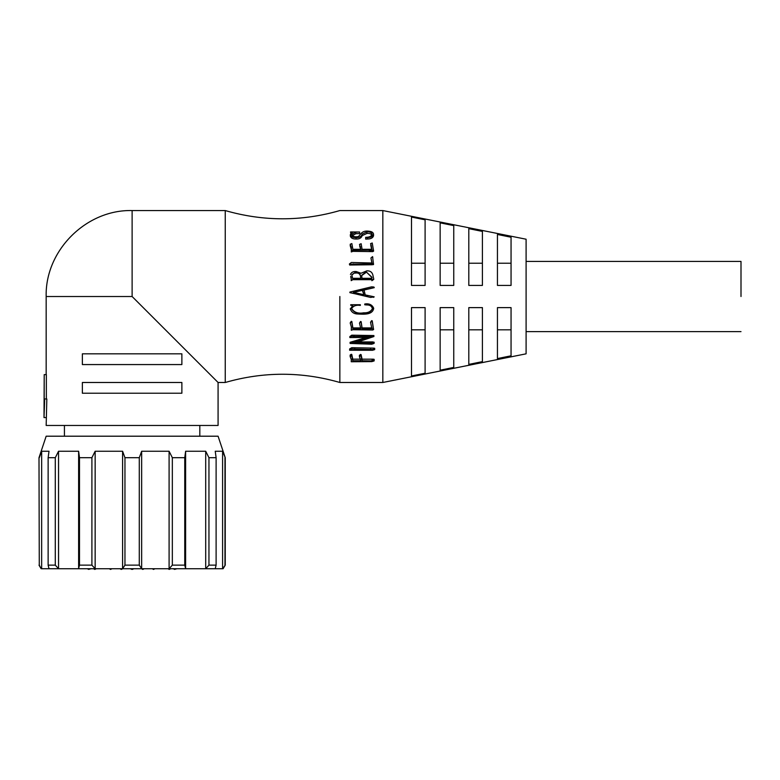 <?xml version="1.0" encoding="UTF-8"?>
<svg xmlns="http://www.w3.org/2000/svg" width="780" height="780" viewBox="0 0 780 780"><rect width="100%" height="100%" fill="white"/><g stroke="black" fill="none" stroke-linecap="round" stroke-linejoin="round"><path stroke-width="1.17" d="M122.587 568.727L223.099 568.727L225.245 565.139L222.593 568.727L222.593 451.249L215.241 451.249L216.109 457.694L208.952 457.694L208.952 565.139L205.705 568.727L205.705 451.249L185.62 451.249L185.62 568.727L184.753 565.139L172.341 565.139L169.094 568.727L169.094 451.249L141.658 451.249L141.658 568.727L139.288 565.139L124.956 565.139L122.587 568.727L122.587 451.249L95.15 451.249L95.15 568.727L122.587 568.727M222.593 451.249L225.245 457.694L218.078 436.205L46.166 436.205L39 457.694L39.273 565.139L39 457.694M39.273 457.694L41.652 451.249L41.652 568.727L95.15 568.727L91.904 565.139L79.492 565.139L78.624 568.727L78.624 451.249L58.539 451.249L58.539 568.727L55.292 565.139L48.136 565.139L49.003 568.727M55.292 565.139L55.292 457.694L48.136 457.694L49.003 451.249L41.652 451.249M55.292 457.694L58.539 451.249M78.624 451.249L79.492 457.694L91.904 457.694L95.15 451.249M122.587 451.249L124.956 457.694L139.288 457.694L141.658 451.249M169.094 451.249L172.341 457.694L184.753 457.694L185.62 451.249M205.705 451.249L208.952 457.694M39 565.139L41.145 568.727L39.273 565.139M215.241 568.727L216.109 565.139L208.952 565.139M224.971 457.694L224.971 565.139M216.109 565.139L216.109 457.694M184.753 565.139L184.753 457.694M172.341 457.694L172.341 565.139M139.288 565.139L139.288 457.694M124.956 457.694L124.956 565.139M91.904 565.139L91.904 457.694M79.492 457.694L79.492 565.139M48.136 457.694L48.136 565.139M339.856 296.517L339.856 382.483L339.856 296.517M44.704 398.97L44.207 398.97L44.207 374.605L44.011 417.583L44.704 398.97L46.829 398.97L46.166 425.461L218.078 425.461L218.078 382.483L225.245 382.483L225.245 210.561C263.445 221.54 301.655 221.54 339.856 210.561L382.834 210.561L382.834 382.483L526.1 353.827L526.1 239.216L382.834 210.561M46.166 374.605L46.166 296.517L132.122 296.517L218.078 382.483L132.122 296.517L132.122 210.561L225.245 210.561M371.885 279.679L352.804 279.679L351.195 280.644L352.804 279.679M351.351 279.669L350.756 276.754M373.727 279.425L371.885 280.702L371.885 279.26L352.804 279.26M373.503 263.776L373.503 264.576L371.885 264.752L349.674 265.024L349.381 263.991L349.674 265.024M372.031 263.815L370.948 257.975L372.031 262.997L351.37 262.49L349.381 263.991M360.633 249.307L359.658 245.953M371.66 249.307L370.734 245.203M373.327 250.575L372.83 251.618L352.882 251.345L351.283 251.95L351.293 250.721L352.882 250.214L352.882 251.345M351.478 250.127L350.181 245.544L350.395 244.54L351.117 247.777M350.766 233.532L350.542 231.933L352.735 232.186L350.327 234.614L350.327 236.116C351.039 238.124 352.969 239.08 356.09 239.011C358.751 239.148 360.613 238.378 361.686 236.691L362.261 235.579L366.941 233.434C369.798 233.239 371.543 234.039 372.177 235.814M373.552 234.244L373.552 235.765C372.908 237.89 370.919 238.972 367.594 239.011L365.683 239.119L365.683 237.676L367.594 237.569C370.919 237.539 372.908 236.428 373.552 234.244C373.279 232.547 371.923 231.562 369.466 231.29C365.518 230.607 362.642 231.445 360.857 233.776L358.507 236.476C355.144 237.305 352.862 236.652 351.653 234.536L355.807 232.167L359.629 231.992L359.629 233.561L355.807 233.727L351.653 236.047M367.819 296.575L349.889 292.666L349.889 292.052L371.67 286.825L373.903 287.04L374.234 287.674L364.026 290.033M367.594 296.527L367.087 296.38L367.594 296.517M372.762 296.517L374.195 296.849L373.474 297.356L374.195 296.858L372.762 296.517M497.445 285.421L497.445 234.468L511.056 237.237L511.056 285.421L497.445 285.421M468.799 285.421L468.799 228.657L482.41 231.416L482.41 285.421L468.799 285.421M440.144 285.421L440.144 222.856L453.755 225.605L453.755 285.421L440.144 285.421M411.489 285.421L411.489 217.064L425.1 219.814L425.1 285.421L411.489 285.421M497.445 358.576L497.445 307.622L511.056 307.622L511.056 355.807L497.445 358.576M468.799 364.387L468.799 307.622L482.41 307.622L482.41 361.627L468.799 364.387M440.144 370.188L440.144 307.622L453.755 307.622L453.755 367.429L440.144 370.188M411.489 375.979L411.489 307.622L425.1 307.622L425.1 373.23L411.489 375.979M741 296.517L741 261.417L741 296.517M44.207 374.605L46.352 374.605L46.352 398.97M44.011 417.583L46.166 417.583M82.368 353.827L181.876 353.827L181.876 364.572L82.368 364.572L82.368 353.827M82.368 382.483L181.876 382.483L181.876 393.227L82.368 393.227L82.368 382.483M350.142 356.528L351.293 359.599L351.224 361.754L371.777 361.627L374.127 360.925L362.076 360.721L361.072 356.021L360.487 355.875L359.414 356.665L360.818 360.721L352.774 360.721L351.77 355.875L350.142 356.528L350.142 355.066L351.185 354.305L351.77 354.432L352.774 359.161L360.818 359.161M359.414 356.665L359.414 355.202L361.072 354.569L362.076 359.161L373.259 359.18L374.127 359.356L373.259 359.18L373.259 360.75L374.127 360.925M351.224 361.754L351.4 359.209M349.635 350.249L372.538 350.279L374.702 349.606L351.77 348.952L349.635 350.249L349.635 348.943L351.77 347.675L373.513 348.104L374.702 348.29L374.702 349.577L374.702 348.309M354.393 336.531L351.77 336.141L349.849 337.555L349.849 336.55L351.77 335.176L373.903 335.556L373.903 336.531L354.393 336.531L354.393 335.556M358.273 341.933L370.988 341.933C373.113 341.796 373.922 342.01 373.406 342.576M349.849 337.555L369.505 337.418L350.103 343.444L350.103 342.293L366.278 337.418M350.181 322.959L351.37 326.986L351.293 330.252L352.882 329.706L372.83 330.008L373.327 328.848L372.245 321.438L370.549 322.218L371.846 328.712L362.076 328.712L361.14 322.286L360.526 322.111L359.482 323.135L360.818 328.712L352.882 328.712L351.839 322.111L350.181 322.959L351.263 321.311L351.839 321.487L352.882 327.922L360.818 327.922M359.482 323.135L360.526 321.487L361.14 321.662L362.076 327.922L371.846 327.922M370.549 322.218L371.67 320.619L372.245 320.834L373.327 328.058L372.83 329.199M351.293 329.628L351.478 327.649M350.327 308.636L350.327 308.939C351.497 312.322 354.11 314.018 358.147 314.038C363.402 314.233 372.548 315.159 373.649 308.431C372.079 304.921 369.125 303.498 364.777 304.171L364.748 304.765L366.659 304.951C369.944 304.844 371.875 306.179 372.46 308.939C370.753 312.039 367.848 313.462 363.743 313.209C358.04 314.291 353.964 312.78 351.507 308.646C353.408 305.828 356.353 304.746 360.35 305.419L360.35 304.726L350.717 304.726L350.717 305.273L352.843 305.536L350.317 309.153L352.843 305.311M350.717 304.726L360.35 304.726M351.507 308.353C353.964 312.38 358.04 313.862 363.743 312.799C367.848 313.053 370.753 311.659 372.46 308.636M364.748 304.765L364.777 303.985C369.115 303.322 372.07 304.707 373.649 308.139L373.669 308.86M352.774 360.721L352.774 359.161M352.228 358.059L352.228 356.558M351.839 356.314L351.839 354.861M351.77 355.875L351.77 354.432M351.185 355.748L351.185 354.305M351.293 361.384L351.293 359.794M374.127 360.848L374.127 359.356M372.07 360.721L372.07 359.161M362.076 360.721L362.076 359.161M361.072 356.021L361.072 354.569M360.487 355.875L360.487 354.432M373.513 349.401L373.513 348.104M370.519 349.313L370.519 348.026M351.77 348.952L351.77 347.675M374.147 342.176L374.147 343.317L371.777 344.224L350.103 343.444M373.406 343.726C373.922 343.151 373.113 342.927 370.988 343.064L370.988 341.933M370.988 343.064L354.578 343.064L373.903 336.531M351.77 336.141L351.77 335.176M352.882 328.712L352.882 327.922M352.121 324.334L352.121 323.651M351.839 322.111L351.839 321.487M351.263 321.935L351.263 321.311M372.83 330.008L373.327 328.058M373.035 327.259L373.035 326.508M372.284 321.965L372.284 321.35M372.245 321.438L372.245 320.834M371.67 321.223L371.67 320.619M362.076 328.712L362.076 327.922M361.14 322.286L361.14 321.662M360.526 322.111L360.526 321.487M373.659 308.851L373.649 308.139M349.889 292.568L370.588 297.443L374.195 296.858M373.327 296.634L365.215 294.898L364.026 289.877L372.791 287.918M372.791 287.703L374.234 287.45L373.903 287.04M350.327 234.614C351.049 236.662 352.969 237.647 356.09 237.569C358.751 237.715 360.613 236.925 361.686 235.189L361.686 236.691M361.686 235.189L362.261 234.059L362.261 235.579M362.261 234.059L366.941 231.865L366.941 233.434M366.941 231.865C369.798 231.66 371.543 232.469 372.177 234.293L372.177 234.293C371.28 236.359 369.115 237.364 365.683 237.296L365.683 237.676M355.807 232.167L355.807 233.727M359.629 231.992L350.542 231.933M359.658 244.696L360.818 249.307L352.882 249.307L351.839 243.565L350.181 244.276M351.117 246.558L351.37 248.947M351.37 247.757L351.293 250.721M351.478 249.59L351.4 250.127M351.293 250.916L351.293 251.833M352.882 250.214L369.398 250.185L369.398 251.316M369.398 250.185L370.295 250.214L370.295 251.345M370.295 250.214L370.988 250.214L370.988 251.345M370.988 250.214L372.83 250.497L372.83 251.618M373.327 249.434L372.83 250.497L373.327 249.434L372.245 242.999L370.549 243.653M370.734 243.916L371.095 246.012M371.095 244.754L371.846 249.307L362.076 249.307L361.14 243.711L359.482 244.423M349.674 264.235L350.035 264.956M350.035 264.166L369.759 263.894L369.759 264.693M369.759 263.894L371.885 263.962L371.885 264.752M371.885 263.962L373.435 263.513L372.567 256.62L370.948 257.975M372.762 257.147L372.567 256.62M351.224 278.519L351.195 280.244M371.885 280.303L373.727 279.006L372.86 274.969C372.07 272.064 370.061 270.689 366.834 270.835L361.033 273.253L356.304 271.577C353.36 271.264 351.4 272.22 350.435 274.462M350.756 276.256L351.224 278.06M425.1 373.23L425.1 329.823L411.489 329.823M425.1 329.823L425.1 307.622M453.755 367.429L453.755 329.823L440.144 329.823M453.755 329.823L453.755 307.622M482.41 361.627L482.41 329.823L468.799 329.823M482.41 329.823L482.41 307.622M511.056 355.807L511.056 329.823L497.445 329.823M511.056 329.823L511.056 307.622M411.489 263.221L425.1 263.221L425.1 219.814M425.1 285.421L425.1 263.221M440.144 263.221L453.755 263.221L453.755 225.605M453.755 285.421L453.755 263.221M468.799 263.221L482.41 263.221L482.41 231.416M482.41 285.421L482.41 263.221M497.445 263.221L511.056 263.221L511.056 237.237M511.056 285.421L511.056 263.221M362.544 290.95L363.948 294.713L353.35 292.315L363.48 289.955L362.544 290.95L363.158 291.866M352.599 278.314L351.799 274.716L355.046 272.542C358.01 272.025 359.804 273 360.418 275.467L360.74 278.314L352.599 278.314M371.885 278.314L361.969 278.314L361.686 275.291L366.151 271.791L371.933 277.251L371.885 278.314M363.948 294.762L363.158 291.983M363.48 290.111L353.35 292.412M355.046 272.542L351.809 274.969M360.74 278.762L360.418 275.467M360.418 275.983C359.863 273.546 358.069 272.6 355.046 273.127M371.933 277.514L366.151 271.791M366.151 272.395L361.686 275.564M354.724 349.313L354.724 348.026M351.907 322.676L351.907 322.033M356.09 237.569L356.09 239.011M367.594 237.569L367.594 239.011M350.395 244.54L350.395 245.807M360.418 246.714L360.418 247.933M353.525 263.894L353.525 264.693M199.816 425.461L199.816 436.205M225.245 457.694L225.245 565.139M64.428 425.461L64.428 436.205M87.282 568.727L88.647 569.38L91.007 568.727M173.238 568.727L174.603 569.38L176.963 568.727M141.521 568.727L142.769 569.429L144.212 568.727L142.769 569.429L141.521 568.727M93.561 568.727L94.809 569.429L96.242 568.727L94.809 569.429L93.561 568.727M130.26 568.727L132.093 569.439L133.984 568.727M168.002 568.727L169.25 569.429L170.684 568.727L169.25 569.429L168.002 568.727M152.266 568.727L153.514 569.429L154.957 568.727L153.514 569.429L152.266 568.727L153.514 569.429L154.957 568.727M109.288 568.727L110.536 569.429L111.979 568.727L110.536 569.429L109.288 568.727L110.536 569.429L111.979 568.727M130.777 568.727L132.025 569.429L133.468 568.727M120.032 568.727L121.28 569.429L122.723 568.727L121.28 569.429L120.032 568.727M526.1 261.417L741 261.417M46.166 296.517C44.967 250.604 86.2 209.371 132.122 210.561M382.834 382.483L339.856 382.483C301.655 371.504 263.445 371.504 225.245 382.483M374.147 359.317L374.147 360.886M373.552 328.79L373.552 329.599M373.552 251.248L373.552 250.117M372.762 258.082L372.762 257.117M526.1 331.617L741 331.617"/></g></svg>
